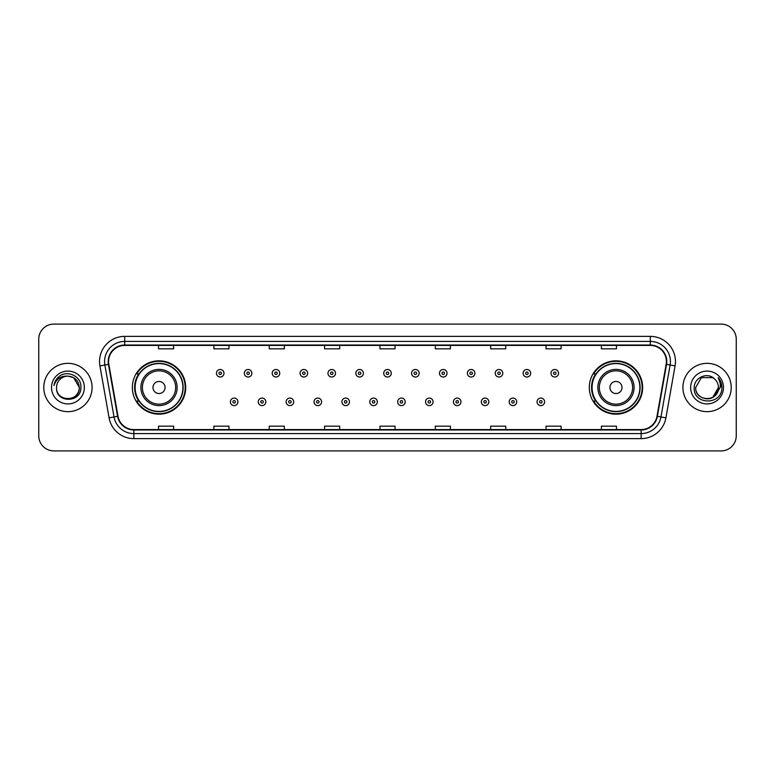 <?xml version="1.0" encoding="UTF-8"?>
<svg xmlns="http://www.w3.org/2000/svg" width="775" height="775" viewBox="0 0 775 775"><rect width="100%" height="100%" fill="white"/><g stroke="black" fill="none" stroke-linecap="round" stroke-linejoin="round"><path stroke-width="1.16" d="M589.3 387.5A26.67 26.67 0 0 0 615.97 414.17A26.67 26.67 0 0 0 642.649 387.5A26.67 26.67 0 0 0 615.97 360.83A26.67 26.67 0 0 0 589.3 387.5M132.351 387.5A26.67 26.67 0 0 0 159.03 414.17A26.67 26.67 0 0 0 185.7 387.5A26.67 26.67 0 0 0 159.03 360.83A26.67 26.67 0 0 0 132.351 387.5M138.754 401.092A24.403 24.403 0 0 1 138.754 373.908M595.694 401.092A24.403 24.403 0 0 1 595.694 373.908M38.75 339.188L38.75 435.812A15.093 15.093 0 0 0 53.843 450.905L721.157 450.905A15.093 15.093 0 0 0 736.25 435.812L736.25 339.188A15.093 15.093 0 0 0 721.157 324.095L53.843 324.095A15.093 15.093 0 0 0 38.75 339.188L38.75 435.812M43.778 387.5A24.161 24.161 0 0 0 67.938 411.661A24.161 24.161 0 0 0 92.089 387.5A24.161 24.161 0 0 0 67.938 363.339A24.161 24.161 0 0 0 43.778 387.5A24.161 24.161 0 0 0 67.938 411.661A24.161 24.161 0 0 0 92.089 387.5A24.161 24.161 0 0 0 67.938 363.339A24.161 24.161 0 0 0 43.778 387.5M682.911 387.5A24.161 24.161 0 0 0 707.062 411.661A24.161 24.161 0 0 0 731.222 387.5A24.161 24.161 0 0 0 707.062 363.339A24.161 24.161 0 0 0 682.911 387.5A24.161 24.161 0 0 0 707.062 411.661A24.161 24.161 0 0 0 731.222 387.5A24.161 24.161 0 0 0 707.062 363.339A24.161 24.161 0 0 0 682.911 387.5M108.597 361.528A16.101 16.101 0 0 1 124.707 345.427L650.293 345.427A16.101 16.101 0 0 1 666.151 364.327L656.997 416.262A16.101 16.101 0 0 1 641.138 429.573L133.862 429.573A16.101 16.101 0 0 1 118.003 416.262L108.849 364.327A16.101 16.101 0 0 1 108.597 361.528M108.2 361.528A16.508 16.508 0 0 0 108.452 364.395L117.606 416.33A16.508 16.508 0 0 0 133.862 429.97L641.138 429.97A16.508 16.508 0 0 0 657.394 416.33L666.548 364.395A16.508 16.508 0 0 0 650.293 345.03L124.707 345.03A16.508 16.508 0 0 0 108.2 361.528M99.927 365.907A25.158 25.158 0 0 1 124.707 336.369L650.293 336.369A25.158 25.158 0 0 1 675.073 365.907L665.919 417.841A25.158 25.158 0 0 1 641.138 438.631L133.862 438.631A25.158 25.158 0 0 1 109.081 417.841L99.927 365.907L104.877 365.025A20.131 20.131 0 0 1 124.707 341.407L650.293 341.407A20.131 20.131 0 0 1 670.123 365.025L660.959 416.96A20.131 20.131 0 0 1 641.138 433.593L133.862 433.593A20.131 20.131 0 0 1 114.041 416.96L104.877 365.025A20.131 20.131 0 0 1 104.577 361.528M721.157 324.095L53.843 324.095M53.843 450.905L721.157 450.905M736.25 435.812L736.25 339.188M657.394 416.33L660.959 416.96L670.123 365.025L675.073 365.907M379.953 345.427L379.953 348.837L395.047 348.837L395.047 345.427M324.589 345.427L324.589 348.837L339.692 348.837L339.692 345.427M269.235 345.427L269.235 348.837L284.338 348.837L284.338 345.427M213.881 345.427L213.881 348.837L228.974 348.837L228.974 345.427M158.526 345.427L158.526 348.837L173.619 348.837L173.619 345.427M435.308 345.427L435.308 348.837L450.411 348.837L450.411 345.427M490.662 345.427L490.662 348.837L505.765 348.837L505.765 345.427M546.026 345.427L546.026 348.837L561.119 348.837L561.119 345.427M601.381 345.427L601.381 348.837L616.474 348.837L616.474 345.427M395.047 429.573L395.047 426.163L379.953 426.163L379.953 429.573M339.692 429.573L339.692 426.163L324.589 426.163L324.589 429.573M284.338 429.573L284.338 426.163L269.235 426.163L269.235 429.573M228.974 429.573L228.974 426.163L213.881 426.163L213.881 429.573M173.619 429.573L173.619 426.163L158.526 426.163L158.526 429.573M450.411 429.573L450.411 426.163L435.308 426.163L435.308 429.573M505.765 429.573L505.765 426.163L490.662 426.163L490.662 429.573M561.119 429.573L561.119 426.163L546.026 426.163L546.026 429.573M616.474 429.573L616.474 426.163L601.381 426.163L601.381 429.573M56.565 387.5A11.373 11.373 0 0 1 67.938 376.127L73.625 377.648L79.312 387.5L73.625 377.648L67.938 376.127L73.625 377.648L79.312 387.5L73.625 377.648L67.938 376.127L73.625 377.648L79.312 387.5C80.009 402.177 55.868 402.177 56.565 387.5C55.5 403.397 81.423 403.029 80.91 387.5C81.792 376.621 67.657 369.568 59.288 376.359C56.333 378.733 54.56 381.775 53.979 385.504C56.323 378.83 60.973 375.71 67.938 376.127L73.625 377.648L79.312 387.5C80.009 402.177 55.868 402.177 56.565 387.5C55.868 402.177 80.009 402.177 79.312 387.5C80.009 402.177 55.868 402.177 56.565 387.5C55.868 402.177 80.009 402.177 79.312 387.5C80.009 402.177 55.868 402.177 56.565 387.5C55.868 402.177 80.009 402.177 79.312 387.5C80.009 402.177 55.868 402.177 56.565 387.5C55.868 402.177 80.009 402.177 79.312 387.5C79.234 391.239 77.694 394.291 74.691 396.655M67.938 376.127C74.846 376.795 78.643 380.593 79.312 387.5M51.528 387.5A16.411 16.411 0 0 0 67.938 403.911A16.411 16.411 0 0 0 84.349 387.5A16.411 16.411 0 0 0 67.938 371.089A16.411 16.411 0 0 0 51.528 387.5M165.065 387.5A6.035 6.035 0 0 0 159.03 381.465A6.035 6.035 0 0 0 152.985 387.5A6.035 6.035 0 0 0 159.03 393.535A6.035 6.035 0 0 0 165.065 387.5M177.146 387.5A18.116 18.116 0 0 0 159.03 369.384A18.116 18.116 0 0 0 140.905 387.5A18.116 18.116 0 0 0 159.03 405.616A18.116 18.116 0 0 0 177.146 387.5A18.116 18.116 0 0 1 159.03 405.616A18.116 18.116 0 0 1 140.905 387.5M182.929 387.5A23.909 23.909 0 0 0 159.03 363.591A23.909 23.909 0 0 0 135.121 387.5A23.909 23.909 0 0 0 159.03 411.409A23.909 23.909 0 0 0 182.929 387.5M185.196 387.5A26.166 26.166 0 0 1 136.662 401.092L139.083 401.092A24.132 24.132 0 0 0 183.152 387.558A24.132 24.132 0 0 0 139.083 373.908L136.662 373.908A26.166 26.166 0 0 1 185.196 387.5M622.015 387.5A6.035 6.035 0 0 0 615.97 381.465A6.035 6.035 0 0 0 609.935 387.5A6.035 6.035 0 0 0 615.97 393.535A6.035 6.035 0 0 0 622.015 387.5M634.095 387.5A18.116 18.116 0 0 0 615.97 369.384A18.116 18.116 0 0 0 597.854 387.5A18.116 18.116 0 0 0 615.97 405.616A18.116 18.116 0 0 0 634.095 387.5A18.116 18.116 0 0 1 615.97 405.616A18.116 18.116 0 0 1 597.854 387.5M639.879 387.5A23.909 23.909 0 0 0 615.97 363.591A23.909 23.909 0 0 0 592.071 387.5A23.909 23.909 0 0 0 615.97 411.409A23.909 23.909 0 0 0 639.879 387.5M642.146 387.5A26.166 26.166 0 0 1 593.611 401.092L596.033 401.092A24.132 24.132 0 0 0 640.102 387.558A24.132 24.132 0 0 0 596.033 373.908L593.611 373.908A26.166 26.166 0 0 1 642.146 387.5M714.511 378.907A11.373 11.373 0 0 1 718.435 387.5L712.748 397.352L718.435 387.5L715.78 394.804A11.373 11.373 0 0 0 718.435 387.5L715.751 394.843L718.435 387.5C719.132 402.177 694.991 402.177 695.688 387.5L701.375 377.648L712.748 377.648L714.511 378.907C707.536 371.583 694.09 377.619 694.216 387.5C692.937 405.063 721.409 405.519 721.874 388.353L721.893 387.5C721.854 383.77 720.614 380.496 718.173 377.667C720.033 380.719 720.682 383.993 720.13 387.5L715.78 394.804C709.745 402.971 695.097 397.749 695.688 387.5L701.375 377.648L712.748 377.648L714.511 378.907L712.748 377.648L701.375 377.648L695.688 387.5C694.991 402.177 719.132 402.177 718.435 387.5C719.132 402.177 694.991 402.177 695.688 387.5M690.651 387.5A16.411 16.411 0 0 0 707.062 403.911A16.411 16.411 0 0 0 723.472 387.5A16.411 16.411 0 0 0 707.062 371.089A16.411 16.411 0 0 0 690.651 387.5M718.28 377.793L721.893 387.926M223.994 373.259A3.778 3.778 0 0 1 220.216 377.028A3.778 3.778 0 0 1 216.448 373.259A3.778 3.778 0 0 1 220.216 369.481A3.778 3.778 0 0 1 223.994 373.259A3.778 3.778 0 0 0 220.216 369.481A3.778 3.778 0 0 0 216.448 373.259M251.875 373.259A3.778 3.778 0 0 1 248.097 377.028A3.778 3.778 0 0 1 244.328 373.259A3.778 3.778 0 0 1 248.097 369.481A3.778 3.778 0 0 1 251.875 373.259A3.778 3.778 0 0 0 248.097 369.481A3.778 3.778 0 0 0 244.328 373.259M279.756 373.259A3.778 3.778 0 0 1 275.978 377.028A3.778 3.778 0 0 1 272.209 373.259A3.778 3.778 0 0 1 275.978 369.481A3.778 3.778 0 0 1 279.756 373.259A3.778 3.778 0 0 0 275.978 369.481A3.778 3.778 0 0 0 272.209 373.259M307.636 373.259A3.778 3.778 0 0 1 303.858 377.028A3.778 3.778 0 0 1 300.09 373.259A3.778 3.778 0 0 1 303.858 369.481A3.778 3.778 0 0 1 307.636 373.259A3.778 3.778 0 0 0 303.858 369.481A3.778 3.778 0 0 0 300.09 373.259M335.517 373.259A3.778 3.778 0 0 1 331.739 377.028A3.778 3.778 0 0 1 327.97 373.259A3.778 3.778 0 0 1 331.739 369.481A3.778 3.778 0 0 1 335.517 373.259A3.778 3.778 0 0 0 331.739 369.481A3.778 3.778 0 0 0 327.97 373.259M363.397 373.259A3.778 3.778 0 0 1 359.619 377.028A3.778 3.778 0 0 1 355.841 373.259A3.778 3.778 0 0 1 359.619 369.481A3.778 3.778 0 0 1 363.397 373.259A3.778 3.778 0 0 0 359.619 369.481A3.778 3.778 0 0 0 355.841 373.259M391.278 373.259A3.778 3.778 0 0 1 387.5 377.028A3.778 3.778 0 0 1 383.722 373.259A3.778 3.778 0 0 1 387.5 369.481A3.778 3.778 0 0 1 391.278 373.259A3.778 3.778 0 0 0 387.5 369.481A3.778 3.778 0 0 0 383.722 373.259M419.159 373.259A3.778 3.778 0 0 1 415.381 377.028A3.778 3.778 0 0 1 411.603 373.259A3.778 3.778 0 0 1 415.381 369.481A3.778 3.778 0 0 1 419.159 373.259A3.778 3.778 0 0 0 415.381 369.481A3.778 3.778 0 0 0 411.603 373.259M447.03 373.259A3.778 3.778 0 0 1 443.261 377.028A3.778 3.778 0 0 1 439.483 373.259A3.778 3.778 0 0 1 443.261 369.481A3.778 3.778 0 0 1 447.03 373.259A3.778 3.778 0 0 0 443.261 369.481A3.778 3.778 0 0 0 439.483 373.259M474.91 373.259A3.778 3.778 0 0 1 471.142 377.028A3.778 3.778 0 0 1 467.364 373.259A3.778 3.778 0 0 1 471.142 369.481A3.778 3.778 0 0 1 474.91 373.259A3.778 3.778 0 0 0 471.142 369.481A3.778 3.778 0 0 0 467.364 373.259M502.791 373.259A3.778 3.778 0 0 1 499.022 377.028A3.778 3.778 0 0 1 495.244 373.259A3.778 3.778 0 0 1 499.022 369.481A3.778 3.778 0 0 1 502.791 373.259A3.778 3.778 0 0 0 499.022 369.481A3.778 3.778 0 0 0 495.244 373.259M530.672 373.259A3.778 3.778 0 0 1 526.903 377.028A3.778 3.778 0 0 1 523.125 373.259A3.778 3.778 0 0 1 526.903 369.481A3.778 3.778 0 0 1 530.672 373.259A3.778 3.778 0 0 0 526.903 369.481A3.778 3.778 0 0 0 523.125 373.259M558.552 373.259A3.778 3.778 0 0 1 554.784 377.028A3.778 3.778 0 0 1 551.006 373.259A3.778 3.778 0 0 1 554.784 369.481A3.778 3.778 0 0 1 558.552 373.259A3.778 3.778 0 0 0 554.784 369.481A3.778 3.778 0 0 0 551.006 373.259M230.388 401.847A3.778 3.778 0 0 1 234.157 398.069A3.778 3.778 0 0 1 237.935 401.847A3.778 3.778 0 0 1 234.157 405.616A3.778 3.778 0 0 1 230.388 401.847A3.778 3.778 0 0 0 234.157 405.616A3.778 3.778 0 0 0 237.935 401.847M258.269 401.847A3.778 3.778 0 0 1 262.037 398.069A3.778 3.778 0 0 1 265.815 401.847A3.778 3.778 0 0 1 262.037 405.616A3.778 3.778 0 0 1 258.269 401.847A3.778 3.778 0 0 0 262.037 405.616A3.778 3.778 0 0 0 265.815 401.847M286.149 401.847A3.778 3.778 0 0 1 289.918 398.069A3.778 3.778 0 0 1 293.696 401.847A3.778 3.778 0 0 1 289.918 405.616A3.778 3.778 0 0 1 286.149 401.847A3.778 3.778 0 0 0 289.918 405.616A3.778 3.778 0 0 0 293.696 401.847M314.03 401.847A3.778 3.778 0 0 1 317.798 398.069A3.778 3.778 0 0 1 321.577 401.847A3.778 3.778 0 0 1 317.798 405.616A3.778 3.778 0 0 1 314.03 401.847A3.778 3.778 0 0 0 317.798 405.616A3.778 3.778 0 0 0 321.577 401.847M341.911 401.847A3.778 3.778 0 0 1 345.679 398.069A3.778 3.778 0 0 1 349.457 401.847A3.778 3.778 0 0 1 345.679 405.616A3.778 3.778 0 0 1 341.911 401.847A3.778 3.778 0 0 0 345.679 405.616A3.778 3.778 0 0 0 349.457 401.847M369.782 401.847A3.778 3.778 0 0 1 373.56 398.069A3.778 3.778 0 0 1 377.338 401.847A3.778 3.778 0 0 1 373.56 405.616A3.778 3.778 0 0 1 369.782 401.847A3.778 3.778 0 0 0 373.56 405.616A3.778 3.778 0 0 0 377.338 401.847M397.662 401.847A3.778 3.778 0 0 1 401.44 398.069A3.778 3.778 0 0 1 405.218 401.847A3.778 3.778 0 0 1 401.44 405.616A3.778 3.778 0 0 1 397.662 401.847A3.778 3.778 0 0 0 401.44 405.616A3.778 3.778 0 0 0 405.218 401.847M425.543 401.847A3.778 3.778 0 0 1 429.321 398.069A3.778 3.778 0 0 1 433.089 401.847A3.778 3.778 0 0 1 429.321 405.616A3.778 3.778 0 0 1 425.543 401.847A3.778 3.778 0 0 0 429.321 405.616A3.778 3.778 0 0 0 433.089 401.847M453.423 401.847A3.778 3.778 0 0 1 457.202 398.069A3.778 3.778 0 0 1 460.97 401.847A3.778 3.778 0 0 1 457.202 405.616A3.778 3.778 0 0 1 453.423 401.847A3.778 3.778 0 0 0 457.202 405.616A3.778 3.778 0 0 0 460.97 401.847M481.304 401.847A3.778 3.778 0 0 1 485.082 398.069A3.778 3.778 0 0 1 488.851 401.847A3.778 3.778 0 0 1 485.082 405.616A3.778 3.778 0 0 1 481.304 401.847A3.778 3.778 0 0 0 485.082 405.616A3.778 3.778 0 0 0 488.851 401.847M509.185 401.847A3.778 3.778 0 0 1 512.963 398.069A3.778 3.778 0 0 1 516.731 401.847A3.778 3.778 0 0 1 512.963 405.616A3.778 3.778 0 0 1 509.185 401.847A3.778 3.778 0 0 0 512.963 405.616A3.778 3.778 0 0 0 516.731 401.847M537.065 401.847A3.778 3.778 0 0 1 540.843 398.069A3.778 3.778 0 0 1 544.612 401.847A3.778 3.778 0 0 1 540.843 405.616A3.778 3.778 0 0 1 537.065 401.847A3.778 3.778 0 0 0 540.843 405.616A3.778 3.778 0 0 0 544.612 401.847M650.293 336.369L650.293 345.03M104.877 365.025L108.452 364.395M133.862 438.631L133.862 429.97M641.138 429.97L641.138 438.631M109.081 417.841L117.606 416.33M666.548 364.395L670.123 365.025M124.707 336.369L124.707 345.03M660.959 416.96L665.919 417.841M175.673 387.5A16.643 16.643 0 0 0 159.03 370.857A16.643 16.643 0 0 0 142.387 387.5A16.643 16.643 0 0 0 159.03 404.143A16.643 16.643 0 0 0 175.673 387.5M632.613 387.5A16.643 16.643 0 0 0 615.97 370.857A16.643 16.643 0 0 0 599.327 387.5A16.643 16.643 0 0 0 615.97 404.143A16.643 16.643 0 0 0 632.613 387.5M218.967 373.259A1.259 1.259 0 0 0 220.216 374.519A1.259 1.259 0 0 0 221.476 373.259A1.259 1.259 0 0 0 220.216 372A1.259 1.259 0 0 0 218.967 373.259M246.847 373.259A1.259 1.259 0 0 0 248.097 374.519A1.259 1.259 0 0 0 249.356 373.259A1.259 1.259 0 0 0 248.097 372A1.259 1.259 0 0 0 246.847 373.259M274.718 373.259A1.259 1.259 0 0 0 275.978 374.519A1.259 1.259 0 0 0 277.237 373.259A1.259 1.259 0 0 0 275.978 372A1.259 1.259 0 0 0 274.718 373.259M302.599 373.259A1.259 1.259 0 0 0 303.858 374.519A1.259 1.259 0 0 0 305.118 373.259A1.259 1.259 0 0 0 303.858 372A1.259 1.259 0 0 0 302.599 373.259M330.479 373.259A1.259 1.259 0 0 0 331.739 374.519A1.259 1.259 0 0 0 332.998 373.259A1.259 1.259 0 0 0 331.739 372A1.259 1.259 0 0 0 330.479 373.259M358.36 373.259A1.259 1.259 0 0 0 359.619 374.519A1.259 1.259 0 0 0 360.879 373.259A1.259 1.259 0 0 0 359.619 372A1.259 1.259 0 0 0 358.36 373.259M386.241 373.259A1.259 1.259 0 0 0 387.5 374.519A1.259 1.259 0 0 0 388.759 373.259A1.259 1.259 0 0 0 387.5 372A1.259 1.259 0 0 0 386.241 373.259M414.121 373.259A1.259 1.259 0 0 0 415.381 374.519A1.259 1.259 0 0 0 416.64 373.259A1.259 1.259 0 0 0 415.381 372A1.259 1.259 0 0 0 414.121 373.259M442.002 373.259A1.259 1.259 0 0 0 443.261 374.519A1.259 1.259 0 0 0 444.521 373.259A1.259 1.259 0 0 0 443.261 372A1.259 1.259 0 0 0 442.002 373.259M469.882 373.259A1.259 1.259 0 0 0 471.142 374.519A1.259 1.259 0 0 0 472.401 373.259A1.259 1.259 0 0 0 471.142 372A1.259 1.259 0 0 0 469.882 373.259M497.763 373.259A1.259 1.259 0 0 0 499.022 374.519A1.259 1.259 0 0 0 500.282 373.259A1.259 1.259 0 0 0 499.022 372A1.259 1.259 0 0 0 497.763 373.259M525.644 373.259A1.259 1.259 0 0 0 526.903 374.519A1.259 1.259 0 0 0 528.153 373.259A1.259 1.259 0 0 0 526.903 372A1.259 1.259 0 0 0 525.644 373.259M553.524 373.259A1.259 1.259 0 0 0 554.784 374.519A1.259 1.259 0 0 0 556.033 373.259A1.259 1.259 0 0 0 554.784 372A1.259 1.259 0 0 0 553.524 373.259M235.416 401.847A1.259 1.259 0 0 0 234.157 400.588A1.259 1.259 0 0 0 232.907 401.847A1.259 1.259 0 0 0 234.157 403.097A1.259 1.259 0 0 0 235.416 401.847M263.297 401.847A1.259 1.259 0 0 0 262.037 400.588A1.259 1.259 0 0 0 260.778 401.847A1.259 1.259 0 0 0 262.037 403.097A1.259 1.259 0 0 0 263.297 401.847M291.177 401.847A1.259 1.259 0 0 0 289.918 400.588A1.259 1.259 0 0 0 288.658 401.847A1.259 1.259 0 0 0 289.918 403.097A1.259 1.259 0 0 0 291.177 401.847M319.058 401.847A1.259 1.259 0 0 0 317.798 400.588A1.259 1.259 0 0 0 316.539 401.847A1.259 1.259 0 0 0 317.798 403.097A1.259 1.259 0 0 0 319.058 401.847M346.938 401.847A1.259 1.259 0 0 0 345.679 400.588A1.259 1.259 0 0 0 344.42 401.847A1.259 1.259 0 0 0 345.679 403.097A1.259 1.259 0 0 0 346.938 401.847M374.819 401.847A1.259 1.259 0 0 0 373.56 400.588A1.259 1.259 0 0 0 372.3 401.847A1.259 1.259 0 0 0 373.56 403.097A1.259 1.259 0 0 0 374.819 401.847M402.7 401.847A1.259 1.259 0 0 0 401.44 400.588A1.259 1.259 0 0 0 400.181 401.847A1.259 1.259 0 0 0 401.44 403.097A1.259 1.259 0 0 0 402.7 401.847M430.58 401.847A1.259 1.259 0 0 0 429.321 400.588A1.259 1.259 0 0 0 428.062 401.847A1.259 1.259 0 0 0 429.321 403.097A1.259 1.259 0 0 0 430.58 401.847M458.461 401.847A1.259 1.259 0 0 0 457.202 400.588A1.259 1.259 0 0 0 455.942 401.847A1.259 1.259 0 0 0 457.202 403.097A1.259 1.259 0 0 0 458.461 401.847M486.342 401.847A1.259 1.259 0 0 0 485.082 400.588A1.259 1.259 0 0 0 483.823 401.847A1.259 1.259 0 0 0 485.082 403.097A1.259 1.259 0 0 0 486.342 401.847M514.222 401.847A1.259 1.259 0 0 0 512.963 400.588A1.259 1.259 0 0 0 511.703 401.847A1.259 1.259 0 0 0 512.963 403.097A1.259 1.259 0 0 0 514.222 401.847M542.093 401.847A1.259 1.259 0 0 0 540.843 400.588A1.259 1.259 0 0 0 539.584 401.847A1.259 1.259 0 0 0 540.843 403.097A1.259 1.259 0 0 0 542.093 401.847"/></g></svg>
